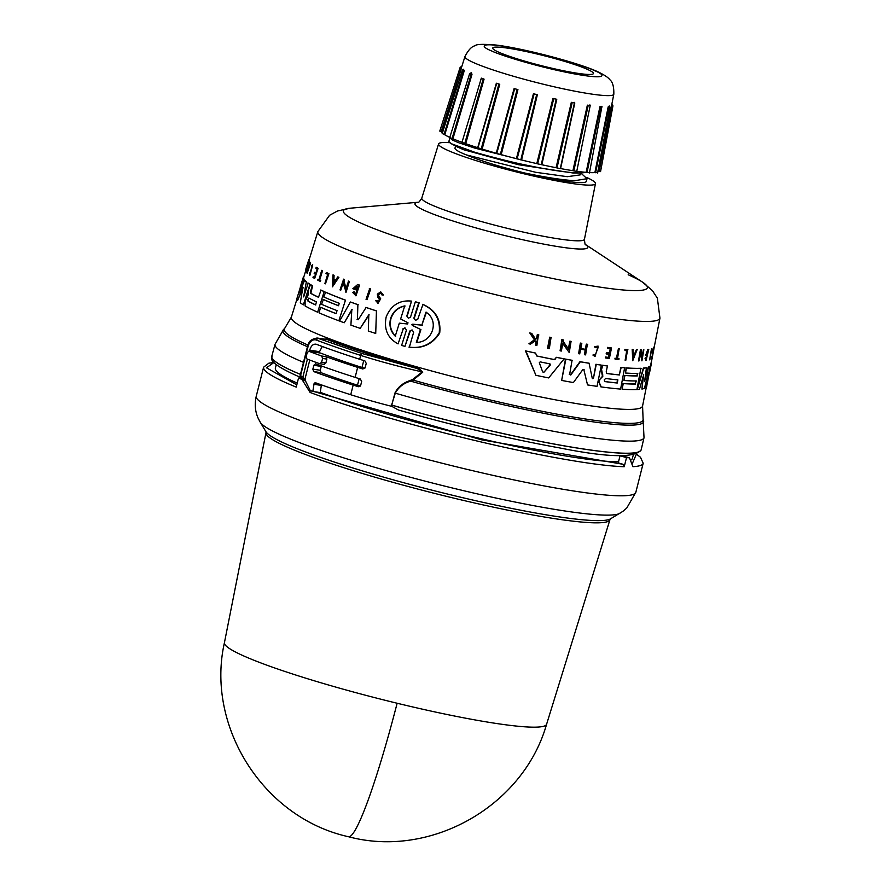 <?xml version="1.0" encoding="UTF-8"?>
<svg xmlns="http://www.w3.org/2000/svg" width="884" height="884" viewBox="0 0 884 884"><rect width="100%" height="100%" fill="white"/><g stroke="black" fill="none" stroke-linecap="round" stroke-linejoin="round"><path stroke-width="1.33" d="M224.425 642.712A166.159 16.476 14.2 0 0 244.78 656.414A166.159 16.476 14.2 0 0 397.137 703.244A166.159 16.476 14.2 0 0 546.599 724.239L609.938 519.715A177.397 17.592 -165.8 0 1 521.726 512.919A177.397 17.592 -165.8 0 1 287.709 447.315A177.397 17.592 -165.8 0 1 265.985 432.685L224.425 642.712C205.641 725.631 262.813 817.811 348.395 836.706A166.391 16.056 -76.4 0 0 397.137 703.244M412.762 379.391L413.082 380.109A185.121 18.354 14.2 0 0 551.052 413.027A185.121 18.354 14.2 0 0 643.088 418.928L644.016 437.668A190.303 18.862 -165.8 0 1 395.303 393.17L391.601 405.082L392.231 406.474L391.435 406.264L394.938 393.048C397.855 387.104 402.982 382.894 410.32 380.429L412.762 379.391L422.198 371.91L417.259 368.54L362.23 353.578L317.058 338.008C307.665 339.843 309.068 343.931 307.367 347.069L300.151 375.589L302.858 379.567L300.781 375.601M394.938 393.048L395.303 393.17C398.518 387.181 403.623 383.17 410.618 381.137L410.32 380.429M391.822 406.353L398.496 410.043C455.79 426.232 509.46 438.851 559.506 447.901C607.75 457.558 634.966 458.199 641.165 449.823A190.524 18.884 -165.8 0 1 391.601 405.082M297.245 383.115A184.115 18.255 -165.8 0 1 275.388 368.153L276.239 364.661M299.311 292.98L304.704 280.029A178.944 17.735 14.2 0 0 306.361 281.664L303.632 296.913L306.361 281.664M303.687 296.748L308.218 283.068A178.944 17.735 14.2 0 0 309.986 284.239L303.356 304.881A180.48 17.89 -165.8 0 1 300.295 302.781L302.825 287.609L297.665 300.24A180.48 17.89 -165.8 0 1 296.891 298.571L303.267 277.874A179.353 17.779 14.2 0 0 303.532 278.758L299.477 292.516M303.19 287.687L297.665 300.24M303.267 277.874L303.654 277.952A178.944 17.735 14.2 0 0 303.908 278.825L300.693 289.311M310.87 293.322L310.516 293.256A179.75 17.824 14.2 0 0 318.505 297.3L321.036 290.096A178.944 17.735 14.2 0 0 324.207 291.543L317.621 312.196A180.48 17.89 -165.8 0 1 305.113 305.941L305.113 301.179L307.941 295.576L308.627 289.576L310.516 284.571A178.944 17.735 14.2 0 0 312.582 285.786L310.87 293.322A179.341 17.779 14.2 0 0 318.527 297.212M305.555 271.322L303.731 277.222A178.944 17.735 14.2 0 0 303.643 277.786L303.599 277.941M309.212 259.509L308.825 259.443A178.38 17.68 14.2 0 0 308.781 259.576L308.737 261.056M308.516 261.012L306.306 268.172L309.102 260.448A177.982 17.647 14.2 0 0 309.124 260.603L305.798 271.377L307.787 262.769L305.444 270.338A178.977 17.746 -165.8 0 1 305.444 270.316A178.977 17.746 -165.8 0 1 305.455 270.294M308.085 267.764L306.317 272.261A178.944 17.735 -165.8 0 1 306.196 272.084L309.334 261.841A178.38 17.68 14.2 0 0 309.455 262.018L307.897 267.09A178.656 17.713 14.2 0 0 308.571 267.885L310.118 262.813A178.38 17.68 14.2 0 0 310.295 263.001L307.168 273.244A178.944 17.735 14.2 0 1 306.991 273.057L308.383 268.493A178.69 17.713 -165.8 0 1 307.709 267.697L306.317 272.261M309.334 261.841L309.709 261.918A177.982 17.647 14.2 0 0 309.82 262.084L308.273 267.156A178.259 17.669 14.2 0 0 308.649 267.642M310.118 262.813L310.483 262.891A177.982 17.647 14.2 0 0 310.66 263.067L307.168 273.244M314.56 272.316L314.174 273.576A178.734 17.713 14.2 0 0 315.489 274.338L314.56 277.399A178.9 17.735 -165.8 0 1 313.256 276.637L312.991 277.499A178.944 17.735 14.2 0 0 314.671 278.471L318.107 268.283A177.982 17.647 14.2 0 1 316.439 267.311L315.82 268.15A178.435 17.691 -165.8 0 0 317.135 268.924L315.875 273.09A178.656 17.713 -165.8 0 1 314.56 272.316L314.903 272.382A178.259 17.669 14.2 0 0 315.908 272.979M313.256 276.637L313.599 276.703A178.491 17.691 14.2 0 0 314.594 277.289M312.395 264.835L309.886 275.388L312.748 264.913L311.511 265.509L311.389 266.438L312.107 265.918L309.831 274.239L309.433 272.968L309.919 274.062M321.743 270.327L322.074 270.393A177.982 17.647 14.2 0 0 322.561 270.637L319.721 280.029A178.491 17.691 14.2 0 0 320.737 280.526L320.13 281.333A178.944 17.735 -165.8 0 1 317.743 280.129L317.997 279.256A178.9 17.735 14.2 0 0 318.903 279.72L321.743 270.327A178.38 17.68 14.2 0 0 322.218 270.57L319.721 280.029M317.997 279.256L318.339 279.322A178.491 17.691 14.2 0 0 318.936 279.62M326.616 272.603A177.982 17.647 14.2 0 0 328.903 273.642L325.467 283.83A178.944 17.735 -165.8 0 1 324.881 283.565L327.677 274.327A178.435 17.691 14.2 0 1 325.975 273.554L326.616 272.603M336.141 313.599A179.783 17.824 14.2 0 1 320.991 307.4L320.66 307.334A180.181 17.868 14.2 0 0 336.13 313.654L337.047 310.615A180.016 17.846 -165.8 0 1 321.577 304.295L323.389 299.488A179.353 17.779 14.2 0 0 338.539 305.687M380.739 291.864L383.501 295.013L380.739 291.864L377.335 294.129L377.777 297.112L379.413 299.356L377.954 301.919L377.192 300.582M380.695 293.112L378.75 294.549L378.639 296.306L378.374 294.471L380.507 293.068L381.987 294.98L383.126 294.936M405.093 327.898L403.192 329.014L398.076 343.887C387.656 338.252 383.7 329.235 386.209 316.815C391.159 305.157 399.59 299.919 411.502 301.101L406.806 316.052L408.298 318.163M407.237 316.129L411.502 301.101M403.192 329.014L398.076 343.887M652.293 353.147L652.646 350.617C653.607 346.705 653.895 346.185 653.519 349.069M652.657 353.257L653.011 350.738C653.972 346.826 654.259 346.307 653.884 349.18L653.685 347.169M652.613 354.65L651.74 357.269C651.685 359.534 652.061 358.34 652.856 353.699L653.884 349.18M600.91 386.827L598.888 382.297L599.385 379.888L602.457 376.286L601.319 370.418L602.722 365.335A179.353 17.779 14.2 0 0 607.418 365.976L607.076 365.865A178.944 17.735 14.2 0 1 602.38 365.225L602.722 365.335M602.523 374.871L601.717 370.252M649.342 371.81L650.701 364.915M647.232 383.59L654.027 348.318M307.986 301.101L307.952 299.289L308.914 298.052A180.016 17.846 14.2 0 0 316.483 301.908L315.566 304.958A180.181 17.857 -165.8 0 1 307.986 301.101L308.339 301.168A179.783 17.824 14.2 0 0 315.809 304.969M308.295 299.356L308.339 301.168M395.258 336.174C390.419 331.29 388.894 325.29 390.662 318.196C393.269 311.301 397.955 307.212 404.706 305.93L400.64 318.958L407.999 322.782L407.623 323.997L399.325 323.146L395.258 336.174M405.126 306.008C398.364 307.278 393.667 311.367 391.059 318.273C389.28 325.345 390.816 331.345 395.667 336.263M412.331 325.4L411.833 324.572L412.729 324.163L421.834 325.124L425.966 312.163C440.055 320.947 432.066 342.738 416.331 342.373L420.464 329.412L412.331 325.4L412.276 324.66M549.903 363.877L550.334 364.97L543.98 372.219L542.688 371.954L539.306 362.716L540.168 361.876A179.75 17.824 14.2 0 0 549.903 363.877L549.981 363.888M604.733 381.534L604.236 379.91L605.595 378.485A180.016 17.846 14.2 0 0 617.894 379.899L617.253 383.015A180.181 17.857 -165.8 0 1 604.965 381.601L604.844 381.579M586.744 177.485A80.908 8.022 -165.8 0 1 595.451 183.618A80.908 8.022 -165.8 0 1 535.98 176.59A80.908 8.022 -165.8 0 1 448.475 150.678A80.908 8.022 -165.8 0 1 438.586 143.926A80.908 8.022 -165.8 0 1 449.613 142.7M524.378 172.921C542.124 176.667 557.053 179.12 569.152 180.281L574.766 180.69L587.009 178.701L586.346 181.353A71.516 7.094 -165.8 0 1 524.378 172.921C498.974 166.512 479.658 160.512 466.409 154.921A63.968 6.343 -165.8 0 1 462.818 153.429A63.968 6.343 -165.8 0 1 454.995 148.114L455.536 146.004M457.603 147.109L463.757 149.75L518.256 164.678L572.942 172.977L580.191 172.999L571.053 172.502C558.412 171.275 542.688 168.645 523.869 164.612C511.118 162.258 473.758 152.203 473.901 151.915L451.205 143.683L457.603 147.109M466.409 154.921L535.682 172.292L567.263 176.678L580.18 174.899L580.666 172.999M451.315 143.749L448.851 141.617L449.801 137.86L452.288 139.97L458.376 142.622L474.863 148.125L526.488 161.186M587.009 178.701L580.821 172.999M586.656 172.446L580.191 172.999M464.962 56.521C468.321 49.968 471.747 46.355 475.261 45.703C476.122 44.2 482.973 43.979 495.825 45.018C522.157 48.112 576.788 62.267 597.131 71.449C603.838 74.588 608.081 77.339 609.849 79.704C612.667 81.969 613.993 86.798 613.827 94.19A76.775 7.613 -165.8 0 1 557.384 87.527A76.775 7.613 -165.8 0 1 474.343 62.93A76.775 7.613 -165.8 0 1 464.962 56.521L441.16 131.65L441.713 131.871A80.908 8.022 -165.8 0 0 442.409 132.998M463.492 69.504L464.277 70.643L463.625 70.4L444.022 134.523L444.751 134.766A80.908 8.022 -165.8 0 0 449.79 137.396M470.045 73.626L471.437 72.565L471.979 74.477L471.205 74.223L452.078 138.534L452.917 138.788A80.908 8.022 -165.8 0 0 461.967 142.335M587.075 69.217A51.935 5.149 -165.8 0 1 593.429 73.527A51.935 5.149 -165.8 0 1 555.13 68.963A51.935 5.149 -165.8 0 1 499.084 52.355A51.935 5.149 -165.8 0 1 492.731 48.045A51.935 5.149 -165.8 0 1 531.03 52.609A51.935 5.149 -165.8 0 1 587.075 69.217M619.905 513.306A186.413 18.476 -165.8 0 1 474.995 493.349A186.413 18.476 -165.8 0 1 282.626 435.757A186.413 18.476 -165.8 0 1 260.272 422.298L265.94 431.712A178.568 17.702 -165.8 0 0 287.366 444.597A178.568 17.702 -165.8 0 0 522.919 510.643A178.568 17.702 -165.8 0 0 610.435 518.886L622.833 511.383L626.734 508.079L635.85 492.244L643.187 463.249A195.773 19.404 -165.8 0 1 632.9 466.686L629.673 458.255M626.513 457.669L620.06 455.724A188.38 18.674 -165.8 0 0 622.259 455.779L629.021 457.735A195.773 19.404 -165.8 0 1 626.513 457.669L624.214 466.73L622.966 464.277L481.592 439.823L314.682 391.745M624.214 466.73A195.773 19.404 -165.8 0 1 310.107 392.474L301.941 379.413A195.773 19.404 -165.8 0 1 298.527 378.043L296.239 387.104A195.773 19.404 -165.8 0 1 287.554 383.446A195.773 19.404 -165.8 0 1 264.04 369.247A195.773 19.404 -165.8 0 1 263.598 367.203L268.802 363.213L273.797 362.418M298.527 378.043L300.969 378.485M309.897 389.977L310.107 392.474M620.06 455.724L618.259 462.862L622.966 464.277M633.275 455.006L632.358 458.476A184.115 18.255 -165.8 0 1 630.524 460.266M618.524 461.802A184.115 18.255 -165.8 0 1 320.273 392.33M322.24 346.484L318.958 352.804M305.168 380.308L302.361 379.413M304.472 380.197L302.958 376.761L307.411 359.169M309.389 351.346L309.687 350.174C311.124 345.589 313.367 343.644 316.428 344.307L315.732 344.13M316.428 344.307A197.773 19.603 -165.8 0 0 359.7 359.269A79.903 7.923 14.2 0 0 364.915 360.904L366.241 363.39L365.169 367.622L362.871 369.004A79.903 7.923 -165.8 0 1 357.655 367.357A197.773 19.603 -165.8 0 1 325.986 356.683L321.71 356.02A203.762 20.199 -165.8 0 1 308.87 351.279L320.594 353.081L308.704 351.235L307.179 352.749L306.207 356.595L306.925 358.992A203.762 20.199 -165.8 0 0 319.765 363.733L324.229 364.44L325.887 362.948L326.87 359.092L325.986 356.683M359.169 378.661L357.512 385.203A187.386 18.575 -165.8 0 1 321.047 372.672L320.273 370.274L321.246 366.418L313.831 365.28L315.577 363.832A197.773 19.603 14.2 0 0 355.125 377.38A79.903 7.923 14.2 0 0 360.341 379.015L361.655 381.501L360.683 385.358L358.385 386.728A79.903 7.923 -165.8 0 1 353.169 385.092A197.773 19.603 -165.8 0 1 313.632 371.534L312.859 369.136L313.831 365.28M363.744 360.539L361.998 367.479A187.386 18.575 14.2 0 0 364.805 368.374M391.435 406.264A79.903 7.923 -165.8 0 1 350.727 394.728A197.773 19.603 -165.8 0 1 315.19 382.639L314.107 383.512L312.826 391.468A197.773 19.603 -165.8 0 1 310.229 390.507L305.201 380.385L305.091 378.606L309.776 360.075M359.7 359.269L360.683 355.412A197.773 19.603 -165.8 0 1 316.096 339.953C312.295 339.113 309.511 341.555 307.731 347.279L307.997 347.081M361.998 367.479A187.386 18.575 -165.8 0 1 320.594 353.081M312.826 391.468L320.229 392.595L321.323 385.424L313.919 384.286M357.512 385.203A187.386 18.575 14.2 0 0 360.318 386.098M644.016 437.668L641.187 449.735A190.524 18.884 -165.8 0 1 391.623 405.027L391.258 404.905M316.096 339.953L318.096 338.285L326.693 339.489M326.87 359.092L322.583 358.44L321.61 362.296L325.887 362.948M362.23 353.578A2 1.05 -72.3 0 0 360.683 355.412A79.903 7.923 -165.8 0 0 422.198 371.91L422.718 372.252L413.082 380.109L410.618 381.137A186.027 18.442 -165.8 0 0 643.585 420.662M322.583 358.44L321.71 356.02M319.765 363.733L321.61 362.296M422.718 372.252L417.856 367.424L417.259 368.54A182.358 18.078 14.2 0 1 327.699 339.754L328.881 338.815A181.165 17.956 14.2 0 0 417.856 367.424M324.351 339.124L328.881 338.815M323.047 299.422A179.75 17.824 14.2 0 0 338.517 305.742L339.257 303.311A179.618 17.802 -165.8 0 1 323.776 296.991L325.599 292.162A178.944 17.735 14.2 0 0 345.467 300.14L338.859 320.793A180.48 17.89 -165.8 0 1 319.002 312.814L320.66 307.334M369.689 288.659A177.949 17.636 14.2 0 0 370.694 288.991L367.037 299.698A178.944 17.735 -165.8 0 1 366.042 299.356L369.689 288.659M383.501 295.013L381.987 294.98M379.015 296.372L380.695 298.77L378.065 303.289L375.667 300.626L376.816 300.505M337.71 276.902L338.053 276.968A177.949 17.636 14.2 0 0 338.904 277.311L332.45 286.836L332.97 274.913A178.358 17.68 14.2 0 0 333.754 275.244L333.566 279.322A178.557 17.702 14.2 0 0 335.622 280.173L337.71 276.902A178.358 17.68 14.2 0 0 338.572 277.245L332.45 286.836M332.97 274.913L333.301 274.979A177.949 17.636 14.2 0 0 334.086 275.311L333.909 279.388A178.159 17.658 14.2 0 0 335.655 280.118M343.379 282.67L340.749 290.195A178.944 17.735 -165.8 0 1 340.008 289.897L343.6 279.189A177.949 17.636 14.2 0 0 344.351 279.477L343.92 280.88L346.208 288.902M343.92 280.88L345.865 288.836L348.572 281.101A177.949 17.636 14.2 0 0 349.379 281.399L346.108 292.184L343.036 282.615L340.749 290.195M359.534 285.123L359.18 285.046A178.358 17.68 -165.8 0 1 357.666 284.504L358.02 284.571A177.949 17.636 14.2 0 0 359.534 285.123L355.965 295.797L352.672 292.438L354.274 291.797L355.467 293.731M357.799 286.305L354.827 288.173A178.192 17.669 14.2 0 0 356.606 288.814L355.932 289.83A178.645 17.713 -165.8 0 1 352.86 288.714L357.666 284.504M358.23 319.732L357.059 319.323L358.23 319.732L366.131 307.455A178.944 17.735 14.2 0 0 376.44 310.881L375.722 333.445A180.48 17.89 -165.8 0 1 368.341 331.058L368.805 314.792L360.197 328.351A180.48 17.89 -165.8 0 1 350.904 325.146L351.821 309.632L344.241 322.771A180.48 17.89 -165.8 0 1 339.622 321.069L350.384 302.008A179.353 17.779 14.2 0 0 357.887 304.682L357.412 319.4L357.887 304.682M369.169 314.859L360.197 328.351M352.175 309.698L344.241 322.771M350.384 302.008L350.738 302.074A178.944 17.735 14.2 0 0 358.241 304.748M419.171 302.836L415.369 301.764L419.171 302.836L414.309 318.229L415.336 320.207M418.729 302.759L413.867 318.141L415.524 320.339L417.756 319.279L422.95 304.405C435.558 310.03 441.138 319.577 439.713 333.036C432.552 344.219 422.453 348.937 409.38 347.169L413.679 332.141L411.999 329.942L409.8 331.014L404.949 346.395L401.623 345.423L406.463 330.03L404.883 327.842L402.772 328.936M412.209 329.997L410.242 331.091L404.949 346.395M649.607 359.854L651.486 348.705A177.949 17.636 14.2 0 0 651.718 348.627L649.851 359.788A178.944 17.735 -165.8 0 1 649.607 359.854L651.486 348.705M624.977 350.594L624.855 349.445A177.982 17.647 14.2 0 0 627.607 349.688L625.795 360.285A178.944 17.735 -165.8 0 1 625.121 360.23L627.054 350.771A178.435 17.691 14.2 0 1 624.977 350.594L624.855 349.445M625.121 360.23L626.723 350.672M615.098 359.202L614.944 358.208A178.491 17.691 14.2 0 0 616.424 358.374L618.38 348.771A177.982 17.647 14.2 0 0 619.143 348.86L617.507 358.572A178.9 17.735 14.2 0 0 619.043 358.738L618.866 359.622A178.944 17.735 -165.8 0 1 615.098 359.202L615.275 358.307A178.9 17.735 14.2 0 0 616.756 358.484L618.723 348.882A178.38 17.68 14.2 0 0 619.474 348.959M617.529 358.506A178.491 17.691 14.2 0 0 618.712 358.628L619.043 358.738M595.186 355.368L598.17 347.423M594.501 346.65L595.208 347.688L594.501 346.65L598.103 346.108L595.043 356.495L593.252 355.158L593.938 354.373L593.252 355.158M595.043 356.495L592.899 355.048M535.251 339.213L536.599 338.318L537.306 334.583A177.982 17.647 14.2 0 0 538.444 334.826L536.875 345.5A178.944 17.735 -165.8 0 1 535.737 345.257L536.511 341.191A178.723 17.713 -165.8 0 1 535.284 340.926L530.444 344.119A178.944 17.735 -165.8 0 1 528.93 343.788L534.831 339.931L530.212 333.091A178.38 17.68 14.2 0 0 531.781 333.434L535.693 339.357L536.599 338.318M535.737 345.257L536.069 341.058M528.93 343.788L534.389 339.799L529.759 332.948A177.982 17.647 14.2 0 0 531.328 333.29L531.781 333.434M651.375 357.158L651.972 356.716L651.928 357.567M607.485 347.39L607.827 347.5A178.38 17.68 14.2 0 0 611.518 347.998L611.176 347.887A177.982 17.647 14.2 0 1 607.485 347.39L607.628 348.429A178.435 17.691 -165.8 0 0 610.568 348.826L609.695 353.092A178.656 17.713 -165.8 0 1 606.767 352.694L606.159 353.865L606.424 352.583A178.259 17.669 14.2 0 0 609.363 352.981L610.225 348.716M606.501 353.976A178.734 17.713 14.2 0 0 609.43 354.373L608.8 357.501A178.9 17.735 -165.8 0 1 605.86 357.103L605.341 357.887L605.529 357.003A178.491 17.691 14.2 0 0 608.457 357.39L609.098 354.263M580.346 343.069L580.711 343.18A178.38 17.68 14.2 0 0 581.816 343.379L581.451 343.268A177.982 17.647 14.2 0 1 580.346 343.069L578.611 353.688A178.944 17.735 -165.8 0 0 579.705 353.876L580.644 349.202A178.69 17.713 -165.8 0 0 585.495 350.042L584.556 354.716L585.142 349.931M580.788 348.528A178.259 17.669 14.2 0 0 585.263 349.302L586.313 344.108A177.982 17.647 14.2 0 0 587.363 344.285L585.606 354.893A178.944 17.735 14.2 0 1 584.556 354.716M633.342 353.357A178.159 17.658 14.2 0 0 634.789 353.423L636.37 349.688A177.949 17.636 14.2 0 0 637.044 349.721L632.756 360.749L632.182 349.478A177.949 17.636 14.2 0 0 632.933 349.523L633.353 353.445A178.557 17.702 14.2 0 0 635.121 353.534L636.701 349.799A178.358 17.68 14.2 0 0 637.375 349.821M641.773 357.744L643.408 349.744A177.949 17.636 14.2 0 0 643.85 349.733L641.939 360.871L640.557 353.169L638.977 360.926A178.944 17.735 -165.8 0 1 638.491 360.926L640.745 349.887A178.358 17.68 14.2 0 0 641.231 349.887L642.115 357.843L643.408 349.744M641.939 360.871L640.226 353.059M638.491 360.926L640.414 349.788A177.949 17.636 14.2 0 0 640.889 349.788L641.231 349.887M568.279 349.158L569.871 341.158A177.982 17.647 14.2 0 0 571.075 341.379L569.252 352.55L562.865 343.268L561.34 351.047A178.977 17.746 -165.8 0 1 560.08 350.804L562.257 339.743A178.38 17.68 14.2 0 0 563.517 339.986L563.23 341.434L568.666 349.279L570.246 341.279A178.38 17.68 14.2 0 0 571.451 341.5M569.252 352.55L562.478 343.147M560.08 350.804L561.859 339.622A177.982 17.647 14.2 0 0 563.13 339.865L563.517 339.986M646.558 353.865A178.192 17.669 14.2 0 0 646.9 353.821L647.022 355.036A178.645 17.713 -165.8 0 1 645.729 355.169L647.828 349.434A177.949 17.636 14.2 0 0 648.414 349.357L648.757 349.467A178.358 17.68 -165.8 0 1 648.182 349.545L647.828 349.434M648.757 349.467L646.049 360.573L645.044 358.517L645.663 357.412L646.447 358.871L648.259 351.125L646.513 354.009A178.59 17.702 14.2 0 0 647.243 353.932M646.292 358.749L648.193 351.39M536.71 355.943A179.087 17.757 14.2 0 0 554.456 359.578L556.356 357.313A178.944 17.735 14.2 0 0 564.158 358.816L548.688 377.921A180.48 17.89 -165.8 0 1 535.914 375.313L525.914 351.014A179.353 17.779 14.2 0 0 535.593 353.103L536.721 355.987A179.485 17.791 14.2 0 0 554.843 359.7L556.356 357.313M535.914 375.313L525.461 350.871A178.944 17.735 14.2 0 0 535.163 352.97L535.593 353.103M624.59 375.391L624.933 375.49A179.75 17.824 14.2 0 0 637.276 375.954L637.784 373.457A179.618 17.802 -165.8 0 1 625.441 373.004L626.126 367.888A178.944 17.735 14.2 0 0 640.889 368.274L636.9 389.579A180.48 17.89 -165.8 0 1 622.115 389.192L622.933 383.49A179.783 17.824 14.2 0 0 635.276 383.943L636.259 380.938A180.016 17.846 -165.8 0 1 623.905 380.485L624.59 375.391A179.353 17.779 14.2 0 0 636.933 375.844L637.441 373.357M635.276 383.943L635.916 380.827M601.374 370.142L602.38 365.225M606.623 373.446A179.341 17.779 14.2 0 0 619.308 374.882L620.833 367.446A178.944 17.735 14.2 0 0 624.623 367.777L620.612 389.082A180.48 17.89 -165.8 0 1 601.242 386.927L600.59 386.75M644.569 381.236L648.193 367.136A178.944 17.735 14.2 0 0 649.917 366.208L646.624 386.938A180.48 17.89 -165.8 0 1 645.872 387.689L648.303 372.783L644.436 388.407A180.48 17.89 -165.8 0 1 641.917 389.059L643.685 374.606L639.419 389.402A180.48 17.89 -165.8 0 1 637.287 389.557L643.674 368.197A179.353 17.779 14.2 0 0 646.436 367.81L644.602 381.435L648.547 367.247A179.353 17.779 14.2 0 0 650.293 366.33M645.872 387.689L647.187 377.369M641.917 389.059L643.066 376.772M637.287 389.557L643.331 368.087A178.944 17.735 14.2 0 0 646.082 367.7L646.436 367.81M569.252 374.374L570.412 374.915L579.959 361.678A178.944 17.735 14.2 0 0 589.076 363.213L592.335 378.639L593.407 378.462L596.269 364.385A179.353 17.779 14.2 0 0 601.352 365.136L597.043 386.341A180.48 17.89 -165.8 0 1 587.54 384.916L583.86 369.744L587.54 384.916M592.335 378.639L593.407 378.462L595.926 364.285A178.944 17.735 14.2 0 0 601.01 365.037L601.352 365.136M582.81 369.623L584.214 369.855L582.81 369.623L573.396 382.562A180.48 17.89 -165.8 0 1 561.649 380.429L565.484 359.07A178.944 17.735 14.2 0 0 572.07 360.285L569.627 374.484L570.777 375.037L580.313 361.799A179.353 17.779 14.2 0 0 589.429 363.324M547.539 348.252L549.682 337.18A177.982 17.647 14.2 0 0 551.063 337.467L549.318 348.661A178.977 17.746 14.2 0 1 547.947 348.384L547.539 348.252M370.694 288.991L367.037 299.698M369.335 288.582A178.358 17.68 14.2 0 0 370.33 288.924M328.903 273.642L325.467 283.83M326.284 272.537A178.38 17.68 14.2 0 0 328.561 273.576M320.737 280.526L320.13 281.333M319.378 279.963A178.9 17.735 14.2 0 0 320.395 280.46M309.533 275.311L309.433 272.968M378.639 296.306L380.319 298.704L377.689 303.223M318.107 268.283L314.671 278.471M316.096 267.244A178.38 17.68 14.2 0 0 317.765 268.217M344.351 279.477L343.578 280.814M343.257 279.123A178.358 17.68 14.2 0 0 344.009 279.41M349.379 281.399L345.766 292.118M348.23 281.035A178.358 17.68 14.2 0 0 349.025 281.333M308.781 259.576L305.643 270.382M309.124 260.603L305.422 271.3M356.606 288.814L355.932 289.83M354.827 288.173L354.484 288.107A178.59 17.702 14.2 0 0 356.263 288.748M354.484 288.107L357.611 286.261L355.976 294.018L353.92 291.731M359.18 285.046L355.611 295.731M303.643 277.786L303.256 277.709A179.353 17.779 14.2 0 1 303.345 277.123A179.353 17.779 14.2 0 1 303.466 276.825L303.831 276.891M297.333 297.123L303.256 277.709M345.467 300.14L338.859 320.793M325.257 292.096A179.353 17.779 14.2 0 0 345.125 300.074M310.173 284.504A179.353 17.779 14.2 0 0 312.24 285.72L312.582 285.786M324.207 291.543L317.621 312.196M320.704 290.029A179.353 17.779 14.2 0 0 323.864 291.477M310.516 293.256L310.825 291.598M312.24 285.72L310.483 291.532M376.44 310.881L375.722 333.445M365.766 307.389A179.353 17.779 14.2 0 0 376.065 310.803M304.328 279.963A179.353 17.779 14.2 0 0 306.008 281.587M309.986 284.239L303.356 304.881M307.864 283.002A179.353 17.779 14.2 0 0 309.632 284.173M406.806 316.052L408.375 318.229L410.519 317.146L415.369 301.764M422.508 304.328C435.083 309.941 440.641 319.489 439.193 332.937C432.066 344.119 421.988 348.837 408.938 347.092M625.187 349.545A178.38 17.68 14.2 0 0 627.949 349.799M595.208 347.688L597.794 347.169L595.363 355.434L593.938 354.373M594.844 346.76L598.103 346.108M537.306 334.583L537.737 334.727A178.38 17.68 14.2 0 0 538.886 334.97M537.03 338.45L537.737 334.727M605.684 357.987A178.944 17.735 14.2 0 0 609.374 358.484L611.518 347.998M607.628 348.429L607.827 347.5M586.313 344.108L586.667 344.219A178.38 17.68 14.2 0 0 587.727 344.395M585.263 349.302L586.667 344.219M581.816 343.379L580.777 348.583A178.656 17.713 14.2 0 0 585.628 349.412M578.611 353.688L580.711 343.18M632.182 349.478L632.524 349.578A178.358 17.68 14.2 0 0 633.264 349.633M632.756 360.749L632.524 349.578M645.729 355.169L648.182 349.545M645.044 358.517L646.005 357.523M646.049 360.573L645.386 358.628M556.754 357.434A179.353 17.779 14.2 0 0 564.533 358.937M623.905 380.485L624.933 375.49M622.933 383.49L623.264 383.59A180.181 17.868 14.2 0 0 635.618 384.054M622.115 389.192L623.264 383.59M626.126 367.888L626.469 367.998A179.353 17.779 14.2 0 0 641.231 368.374M625.441 373.004L626.469 367.998M602.866 374.982L602.457 376.286M599.385 379.888L602.8 376.396M601.242 386.927L599.23 382.407L599.717 379.998M620.833 367.446L621.165 367.545A179.353 17.779 14.2 0 0 624.955 367.877M619.308 374.882L621.165 367.545M606.678 373.468L606.888 373.534A179.75 17.824 14.2 0 0 619.64 374.982M607.418 365.976L606.203 371.921L606.778 373.512M570.412 374.915L569.627 374.484M565.484 359.07L565.87 359.191A179.353 17.779 14.2 0 0 572.434 360.396M561.649 380.429L565.87 359.191M549.682 337.18L550.091 337.312A178.38 17.68 14.2 0 0 551.472 337.6M547.947 348.384L550.091 337.312M333.401 283.687L333.544 280.018A178.59 17.702 14.2 0 0 335.268 280.736L333.401 283.687M411.833 324.572L412.729 324.163M633.419 357.512L633.364 354.086A178.59 17.702 14.2 0 0 634.856 354.164L633.419 357.512M549.505 363.744L549.936 364.849L543.98 372.219L542.688 371.954M333.887 280.084L333.732 283.753M426.431 312.251L421.834 325.124M413.822 324.384L422.287 325.213M420.464 329.412L412.773 325.478M420.928 329.5L416.784 342.462M633.088 357.412L634.524 354.053M604.689 381.512A179.783 17.824 14.2 0 0 616.921 382.905L617.562 379.788M576.766 171.264A80.908 8.022 -165.8 0 0 586.136 172.358L586.998 172.535L600.722 106.853L602.026 106.953L599.916 106.71L602.015 106.29M576.49 171.308L573.815 170.91L588.225 105.34L590.203 105.572L589.12 110.831M571.329 102.334L574.423 102.964L560.29 168.634L556.069 167.706L571.329 102.334L574.799 102.997L560.589 168.568A80.908 8.022 -165.8 0 0 572.909 170.689L573.815 170.91M556.069 167.706A80.908 8.022 -165.8 0 1 541.815 164.733L537.627 163.86L553.749 98.654L556.224 99.207L541.251 164.667M520.831 159.86L516.389 158.678L533.428 93.737L537.384 94.732L536.676 94.588L520.831 159.86L521.549 159.982A80.908 8.022 -165.8 0 0 536.798 163.606L537.627 163.86M516.389 158.678A80.908 8.022 -165.8 0 1 501.206 154.645L496.764 153.462L514.665 88.731L517.129 89.417L500.355 154.468M481.239 148.866L477.703 147.683L496.355 83.229L499.747 84.289L498.896 84.068L481.239 148.866L482.145 149.076A80.908 8.022 -165.8 0 0 496.233 153.241L496.764 153.462M496.686 83.383L477.968 147.893L496.686 83.383L498.896 84.068L496.355 83.229M477.703 147.683A80.908 8.022 -165.8 0 1 465.68 143.672L462.166 142.501M461.912 142.523L481.327 78.256M452.078 138.534L450.265 137.738M449.691 137.738L469.636 73.659L471.205 74.223L469.957 73.67M444.022 134.523L443.116 133.915M442.133 133.838L462.42 69.924L463.68 69.228L463.327 70.024M441.16 131.65L439.779 131.097L460.155 67.306L461.945 66.234M599.109 171.452L598.523 171.385L611.872 104.047L612.955 105.815L600.545 171.618L599.109 171.452L612.082 105.494M598.523 171.385A80.908 8.022 -165.8 0 1 597.75 172.015M597.562 172.999L610.104 107.152L609.297 105.903L609.22 106.787M596.645 172.601L595.617 172.723L608.844 106.997L609.54 106.92L608.17 106.909L609.33 106.268M589.506 172.59A80.908 8.022 -165.8 0 0 594.877 172.59L595.617 172.723M589.44 172.955L601.86 106.876M588.91 172.678L586.998 172.535M476.067 95.649L481.316 78.135L484.078 79.129L483.228 78.875L464.763 143.429M514.123 88.544L517.936 89.615L514.123 88.544L496.233 153.241M552.942 98.433L556.776 99.295L552.942 98.433L536.798 163.606M572.909 170.689L587.363 105.152L590.203 105.572M611.872 104.047L613.827 94.19M587.363 105.152L590.169 105.682L589.882 104.887L589.982 105.572M574.423 102.953L572.202 102.533L556.975 167.949M533.428 93.737L536.676 94.588L534.124 93.936L517.096 158.921M481.316 78.135L483.228 78.875L481.448 78.245M462.995 69.991L463.625 70.4L462.995 69.991M635.85 492.244A195.773 19.404 -165.8 0 1 491.493 475.028A195.773 19.404 -165.8 0 1 280.217 412.43A195.773 19.404 -165.8 0 1 256.703 398.242A195.773 19.404 -165.8 0 1 256.261 396.187L263.598 367.203M256.261 396.187C254.448 404.319 255.144 411.8 258.349 418.651L260.272 422.298A186.413 18.476 -165.8 0 1 260.239 422.243M296.814 384.838L266.46 367.788L273.896 362.539M303.499 362.341A190.303 18.862 -165.8 0 1 298.317 360.119A190.303 18.862 -165.8 0 1 275.034 344.296L283.499 329.544A186.027 18.442 -165.8 0 0 305.698 345.931A186.027 18.442 -165.8 0 0 307.466 346.705M628.17 274.758A156.755 15.536 -165.8 0 1 642.58 282.173L652.447 290.659L657.365 298.162L659.95 318.152A176.435 17.492 -165.8 0 1 530.267 302.825A176.435 17.492 -165.8 0 1 339.423 246.316A176.435 17.492 -165.8 0 1 317.864 231.586L308.936 260.415M585.683 244.647L642.58 282.173A156.755 15.536 -165.8 0 1 551.804 278.316A156.755 15.536 -165.8 0 1 362.584 223.862A156.755 15.536 -165.8 0 1 350.252 208.204L418.154 202.248M491.559 50.918C481.095 46.83 476.631 41.029 514.366 48.167C552.898 55.648 588.269 67.372 594.601 70.665C605.065 74.753 609.529 80.543 571.793 73.405C533.262 65.924 497.891 54.211 491.559 50.918M295.068 372.153A190.524 18.884 -165.8 0 1 271.764 356.351A190.524 18.884 -165.8 0 1 271.775 356.307M300.449 374.396A190.524 18.884 -165.8 0 1 295.09 372.098A190.524 18.884 -165.8 0 1 271.786 356.263L271.764 356.351C273.742 357.302 262.802 360.385 296.494 375.601L300.206 377.192M307.731 347.279L300.516 375.799A197.773 19.603 -165.8 0 0 302.958 376.761M643.088 418.928L642.569 406.021A181.143 17.956 -165.8 0 1 552.456 399.27A181.143 17.956 -165.8 0 1 313.488 332.273A181.143 17.956 -165.8 0 1 291.355 317.146L284.758 328.262A185.121 18.354 14.2 0 0 306.858 344.561A185.121 18.354 14.2 0 0 308.008 345.069M585.727 244.691A89.14 8.84 -165.8 0 1 532.201 241.796A89.14 8.84 -165.8 0 1 425.878 211.099A89.14 8.84 -165.8 0 1 418.099 202.27M595.451 183.618L584.446 239.266A83.892 8.321 -165.8 0 1 522.787 231.973A83.892 8.321 -165.8 0 1 432.055 205.11A83.892 8.321 -165.8 0 1 421.801 198.104C419.502 201.662 418.231 203.066 417.977 202.314L418.861 202.193M461.503 67.902L441.713 131.871M464.277 70.643L444.751 134.766M305.389 380.772L302.958 380.385M636.347 454.243L632.049 464.211M302.637 379.523L301.941 379.413M309.687 350.174L319.246 351.633M320.185 384.441L314.107 383.512M350.727 394.728L353.169 385.092M355.125 377.38L357.655 367.357M313.632 371.534L321.047 372.672M324.041 364.385L320.141 363.788M312.859 369.136L320.273 370.274M471.979 74.477L452.917 138.788M484.078 79.129L465.68 143.672M499.747 84.289L482.145 149.076M517.936 89.615L501.206 154.645M537.384 94.732L521.549 159.982M556.776 99.295L541.815 164.733M574.799 102.997L560.589 168.568M586.136 172.358L599.916 106.71M594.877 172.59L608.17 106.909M609.938 519.715L610.479 518.864M275.034 344.296L271.786 356.263M284.758 328.262L283.499 329.544M296.98 298.98L291.355 317.146M584.446 239.266C584.777 243.487 585.241 245.321 585.816 244.78L585.086 244.249M438.586 143.926L421.801 198.104M265.929 431.679L265.985 432.685M348.395 836.706C430.663 858.74 523.317 806.175 546.599 724.239M643.187 463.249L640.491 457.271L636.491 454.199M622.424 455.801L629.176 457.757M317.058 338.008L326.693 339.478M659.95 318.152L654.083 347.799M653.729 349.611L652.768 354.451M652.226 357.213L650.569 365.589M646.259 387.369L642.569 406.021M317.864 231.586L329.644 215.243L337.533 210.978L350.252 208.204M303.345 277.123L300.394 286.637M651.221 364.363L649.674 372.153M470.133 73.681L470.487 73.074L469.636 73.659M576.722 171.463L590.169 105.682M574.346 102.389L574.445 102.986"/></g></svg>
